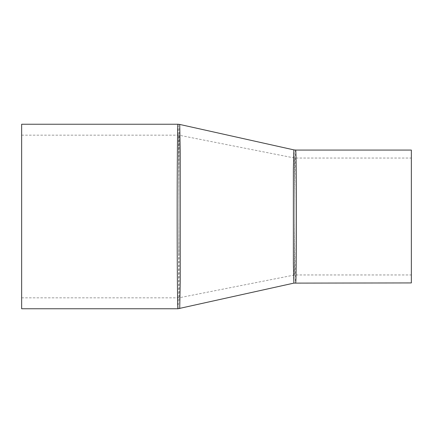 <?xml version="1.0" encoding="UTF-8"?>
<svg xmlns="http://www.w3.org/2000/svg" width="433" height="433" viewBox="0 0 433 433"><rect width="100%" height="100%" fill="white"/><g stroke="black" fill="none" stroke-linecap="round" stroke-linejoin="round"><path stroke-width="0.32" stroke-dasharray="2.17 1.62" d="M295.615 150.078C295.16 149.055 294.721 180.621 294.738 216.5C294.721 252.103 295.154 283.832 295.615 282.928L295.615 282.928M293.877 283.117L294.472 263.589L294.738 216.5C294.749 181.687 294.332 150.673 293.915 149.959L293.877 149.883M179.717 124.433L179.679 124.52C179.262 125.429 178.845 168.637 178.856 216.5L179.121 281.915L179.717 308.567M177.979 308.756C178.434 310.142 178.872 266.317 178.856 216.5C178.872 167.035 178.439 122.988 177.979 124.244M178.856 254.258L178.856 135.166L178.856 254.258M294.738 158.094L294.738 274.955L294.738 158.094M411.35 282.928L411.35 150.072M21.65 308.756L21.65 124.244M21.65 297.834L178.856 297.834L294.738 274.955L411.35 274.955M21.65 135.166L178.856 135.166L294.738 158.045L411.35 158.045"/><path stroke-width="0.65" d="M295.615 282.928C296.675 286.976 296.675 145.964 295.615 150.078L293.877 149.883L293.368 169.216L293.368 263.729L293.877 283.117L411.35 282.928L411.35 150.072L295.615 150.072M179.717 308.567L180.231 281.434L180.231 151.577L179.717 124.433L177.979 124.244C177.519 122.977 177.151 166.981 177.162 216.246C177.151 265.591 177.519 310.044 177.979 308.756L293.877 283.117M177.979 124.244L21.65 124.244L21.65 308.756L177.979 308.756M179.717 124.433L293.883 149.883"/></g></svg>
